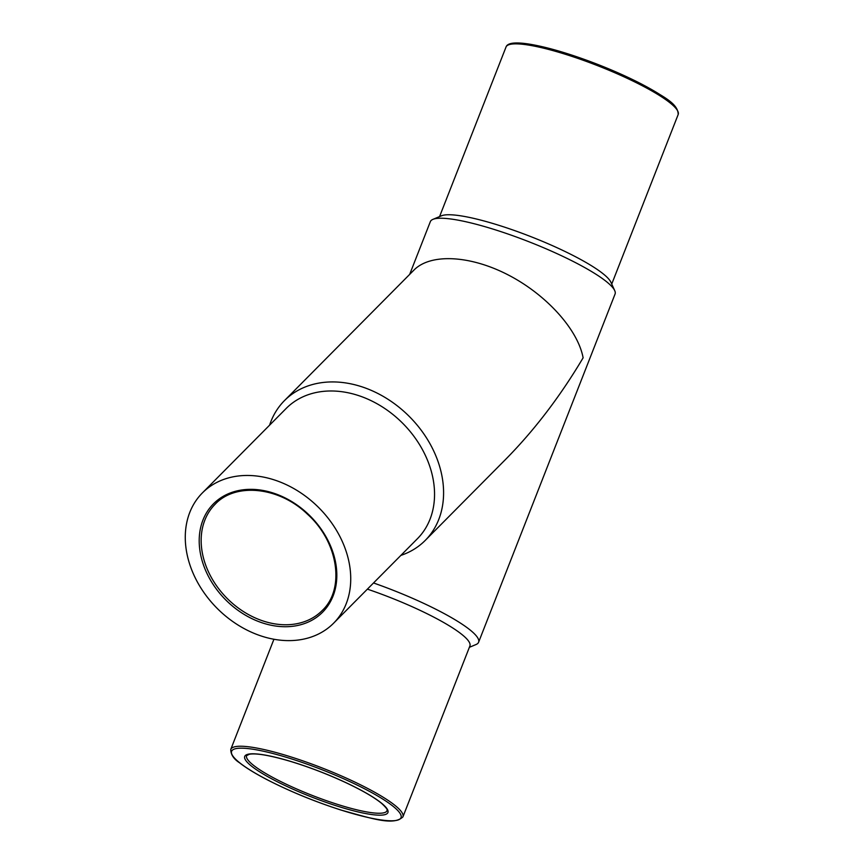 <?xml version="1.0" encoding="UTF-8"?>
<svg xmlns="http://www.w3.org/2000/svg" width="864" height="864" viewBox="0 0 864 864"><rect width="100%" height="100%" fill="white"/><g stroke="black" fill="none" stroke-linecap="round" stroke-linejoin="round"><path stroke-width="1.3" d="M469.368 647.32L476.032 644.522A99.198 17.237 -158.6 0 0 478.591 642.265A99.198 17.237 -158.6 0 0 373.518 582.962M478.591 642.265L615.071 294.03A99.198 17.237 -158.6 0 0 614.725 290.628A99.198 17.237 -158.6 0 0 528.995 241.78A99.198 17.237 -158.6 0 0 432.907 219.37A99.198 17.237 -158.6 0 0 430.348 221.638L409.676 274.385M400.864 555.401A99.198 76.756 -135.2 0 0 425.25 540.4L505.948 459.054C534.611 429.948 560.336 396.198 583.114 357.815C577.93 329.605 546.48 294.754 508.432 275.054C470.405 255.269 430.639 253.152 413.996 270.032L284.396 400.669A99.198 76.756 -135.2 0 0 269.6 425.174M614.725 290.628L610.891 282.215A92.448 16.06 -158.6 0 0 530.993 236.693A92.448 16.06 -158.6 0 0 441.439 215.806L432.907 219.37M273.931 639.252L230.764 749.401A92.448 16.06 -158.6 0 1 322.704 768.182A92.448 16.06 -158.6 0 1 402.916 816.88L469.886 645.991A92.448 16.06 -158.6 0 0 367.384 589.14M425.25 540.4A99.198 76.756 -135.2 0 0 408.877 416.048A99.198 76.756 -135.2 0 0 284.396 400.669M333.644 623.16L417.452 538.682A92.448 71.539 -135.2 0 0 402.192 422.777A92.448 71.539 -135.2 0 0 286.178 408.456L202.37 492.934A92.448 71.539 -135.2 0 0 192.575 571.99A92.448 71.539 -135.2 0 0 262.278 636.347A92.448 71.539 -135.2 0 0 333.644 623.16A92.448 71.539 -135.2 0 0 318.384 507.265A92.448 71.539 -135.2 0 0 202.37 492.934M337.327 804.33A75.427 13.1 -158.6 0 0 387.072 810.659C386.359 809.978 389.815 811.048 381.607 803.369C374.285 797.375 362.502 790.528 346.237 782.827C327.456 774.068 308.491 766.811 289.364 761.054C269.762 755.352 256.457 753.084 249.437 754.218L246.607 755.622A75.427 13.1 -158.6 0 0 337.327 804.33M611.734 284.051L678.186 114.491A92.448 16.06 -158.6 0 0 597.964 65.804A92.448 16.06 -158.6 0 0 506.023 47.023L439.571 216.583M677.365 110.376A90.99 15.811 -158.6 0 0 598.396 64.692A90.99 15.811 -158.6 0 0 509.425 44.561M341.032 810.043A90.99 15.811 -158.6 0 0 374.306 794.048A90.99 15.811 -158.6 0 0 233.604 749.369A90.99 15.811 -158.6 0 0 341.032 810.043M337.198 806.08A76.896 13.36 -158.6 0 0 365.332 792.569A76.896 13.36 -158.6 0 0 246.413 754.801A76.896 13.36 -158.6 0 0 337.198 806.08M263.239 623.171A76.896 59.497 -135.2 0 0 329.854 544.363A76.896 59.497 -135.2 0 0 210.935 506.596A76.896 59.497 -135.2 0 0 263.239 623.171M263.984 621.27A75.427 58.363 -135.2 0 0 322.218 610.513C345.341 588.902 338.342 541.782 307.336 514.08C279.04 486.702 235.483 482.306 215.114 504.263A75.427 58.363 -135.2 0 0 207.112 568.76A75.427 58.363 -135.2 0 0 263.984 621.27M678.186 114.491C678.143 103.475 663.217 96.444 642.125 84.348C626.206 76.097 608.537 68.353 589.118 61.139C566.028 52.65 546.426 47.034 530.312 44.28C515.527 41.861 507.438 42.768 506.023 47.023M402.916 816.88C393.39 826.049 371.92 818.521 341.107 810.097C314.464 801.5 289.699 791.327 266.814 779.555C255.107 773.453 246.035 767.869 239.598 762.826C233.712 759.056 230.774 754.585 230.764 749.401"/></g></svg>
